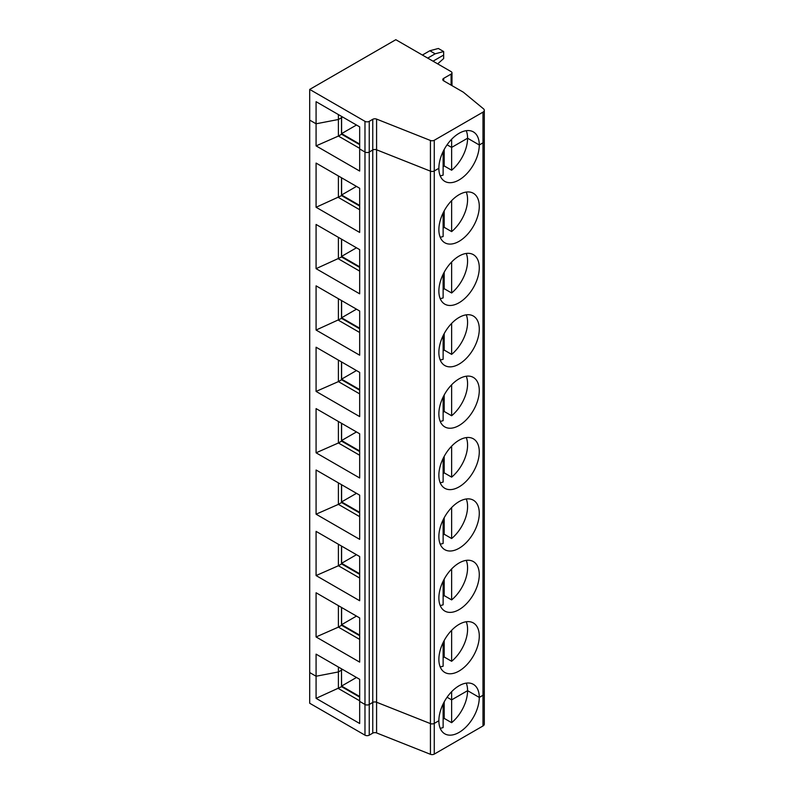 <?xml version="1.0" encoding="UTF-8"?>
<svg xmlns="http://www.w3.org/2000/svg" width="794" height="794" viewBox="0 0 794 794"><rect width="100%" height="100%" fill="white"/><g stroke="black" fill="none" stroke-linecap="round" stroke-linejoin="round"><path stroke-width="1.19" d="M483.486 691.941A4.506 2.6 180 0 1 484.3 693.44L484.3 724.128A4.506 2.6 180 0 1 482.98 725.974L434.268 754.101A3.007 1.737 0 0 1 430.437 754.3L376.584 732.931L376.584 702.243L430.437 723.612L430.437 171.157L376.584 149.798A3.007 1.737 0 0 0 372.753 149.997L369.24 152.031L369.24 704.476A3.007 1.737 180 0 1 364.982 704.476L359.672 701.41L364.982 704.476L364.982 735.165L309.7 703.246L309.7 672.558L316.081 676.24L316.081 698.343L359.672 723.503L359.672 679.307L316.081 654.147L316.081 676.24L338.403 671.942L341.489 670.166L341.489 668.816M376.584 732.931A3.007 1.737 0 0 0 372.753 733.14L369.24 735.165A3.007 1.737 180 0 1 364.982 735.165M359.672 700.794L338.403 688.517L338.403 671.942L341.489 670.166L341.489 686.741L316.081 698.343M359.672 697.112L341.489 686.611M341.599 668.876L341.599 670.106L342.661 669.491L341.489 670.047L341.599 686.066L359.672 696.497M341.599 686.066L356.476 677.471M444.193 149.461L444.193 165.936L451.637 170.234A28.564 16.495 120 0 0 467.587 138.216L479.278 144.974A28.564 16.495 120 0 0 473.363 131.893A28.564 16.495 120 0 0 451.349 139.546A28.564 16.495 120 0 0 438.874 168.298L434.268 170.958A3.007 1.737 0 0 1 430.437 171.157L376.584 149.798L376.584 702.243A3.007 1.737 0 0 0 372.753 702.442L369.24 704.476L372.753 702.442A3.007 1.737 0 0 1 376.584 702.243L430.437 723.612A3.007 1.737 0 0 0 434.268 723.403L438.874 720.744A28.564 16.495 120 0 0 444.789 733.825A28.564 16.495 120 0 0 466.803 726.173A28.564 16.495 120 0 0 479.278 697.42L482.98 695.276A4.506 2.6 180 0 0 484.3 693.44A4.506 2.6 180 0 1 482.98 695.276L482.98 725.974M440.194 728.277A28.564 16.495 120 0 0 443.131 727.582L443.131 704.784L442.605 705.082L443.131 703.97M443.131 719.225A28.564 16.495 120 0 0 444.193 718.381L451.637 722.679A28.564 16.495 120 0 0 467.587 690.671L479.278 697.42A28.564 16.495 120 0 0 473.363 684.339A28.564 16.495 120 0 0 451.349 691.991A28.564 16.495 120 0 0 438.874 720.744L434.268 723.403L434.268 140.27L482.98 112.143L482.98 142.831L479.278 144.974L482.98 142.831L482.98 695.276L479.278 697.42L467.587 690.671A28.564 16.495 120 0 0 466.257 683.128M444.193 701.906L444.193 718.381M451.637 691.693L451.637 722.679M451.637 699.871L447.082 697.241L451.637 699.871L467.587 690.671L451.637 699.871M341.599 116.43L341.599 133.62L356.476 125.025M342.661 117.046L341.489 117.591L342.661 117.046M372.753 733.14L372.753 149.997A3.007 1.737 0 0 1 376.584 149.798L376.584 119.1L430.437 140.469A3.007 1.737 0 0 0 434.268 140.27M443.657 51.541L435.152 53.813L429.842 50.747L438.348 48.474L443.657 51.541L443.657 55.044L433.028 61.188L443.657 55.044L443.657 58.558L437.673 63.867M338.403 114.584L338.403 119.497L341.489 117.72L338.403 119.497L338.403 136.072L341.489 134.295L341.489 116.371M483.486 139.496A4.506 2.6 180 0 1 484.3 140.995L484.3 110.297A4.506 2.6 180 0 0 483.486 108.808L463.309 92.173L443.657 80.829L443.657 78.368A3.007 1.737 0 0 0 442.784 79.599A3.007 1.737 0 0 0 443.657 80.829M443.657 78.368L451.101 74.07A3.007 1.737 0 0 0 451.985 72.85A3.007 1.737 0 0 0 451.101 71.619L395.819 39.7L309.7 89.424L364.982 121.343A3.007 1.737 180 0 0 369.24 121.343L372.753 119.308L372.753 149.997L369.24 152.031A3.007 1.737 180 0 1 364.982 152.031L359.672 148.964L359.672 126.861L316.081 101.692L316.081 123.795L309.7 120.112L309.7 672.558L316.081 676.24L338.403 671.942L338.403 667.029M309.7 89.424L309.7 120.112L316.081 123.795L316.081 145.888L359.672 171.057L359.672 148.964L364.982 152.031L364.982 704.476A3.007 1.737 180 0 0 369.24 704.476L369.24 735.165M435.152 53.813L427.708 58.111M422.398 55.044L429.842 50.747M376.584 119.1A3.007 1.737 0 0 0 372.753 119.308M484.3 110.297A4.506 2.6 180 0 1 482.98 112.143M430.437 140.469L430.437 171.157A3.007 1.737 0 0 0 434.268 170.958L438.874 168.298A28.564 16.495 120 0 0 444.789 181.369A28.564 16.495 120 0 0 466.803 173.717A28.564 16.495 120 0 0 479.278 144.974L467.587 138.216L451.637 147.426L447.082 144.796L451.637 147.426L467.587 138.216A28.564 16.495 120 0 0 466.257 130.682M484.3 140.995A4.506 2.6 180 0 1 482.98 142.831A4.506 2.6 180 0 0 484.3 140.995L484.3 693.44M359.672 131.774L359.672 126.861M451.637 170.234L451.637 139.248M440.194 175.831A28.564 16.495 120 0 0 443.131 175.137L443.131 151.525M338.403 119.497L316.081 123.795L338.403 119.497M443.131 152.339L442.605 152.637L443.131 152.339M359.672 148.349L338.403 136.072L316.081 145.888M341.599 607.489L341.599 624.679L359.672 635.111M341.599 624.679L356.476 616.084M341.489 607.43L341.489 625.354L338.403 627.131L359.672 639.408L359.672 617.931L316.081 592.761L316.081 636.957L359.672 662.127L359.672 617.931M430.437 754.3L430.437 723.612A3.007 1.737 0 0 0 434.268 723.403L434.268 754.101M369.24 121.343L369.24 152.031A3.007 1.737 180 0 1 364.982 152.031L364.982 121.343M316.081 636.957L338.403 627.131L338.403 605.653M359.672 635.726L341.489 625.235M440.194 666.891A28.564 16.495 120 0 0 443.131 666.206L443.131 642.584M444.193 640.52L444.193 656.995L451.637 661.293A28.564 16.495 120 0 0 466.257 621.752M451.637 661.293L451.637 630.307M443.131 657.839A28.564 16.495 120 0 0 444.193 656.995M438.874 659.357A28.564 16.495 120 0 0 444.789 672.439A28.564 16.495 120 0 0 473.363 655.943A28.564 16.495 120 0 0 473.363 622.953A28.564 16.495 120 0 0 451.349 630.615A28.564 16.495 120 0 0 438.874 659.357M438.874 597.981A28.564 16.495 120 0 0 444.789 611.052A28.564 16.495 120 0 0 473.363 594.557A28.564 16.495 120 0 0 473.363 561.576A28.564 16.495 120 0 0 451.349 569.229A28.564 16.495 120 0 0 438.874 597.981M438.874 536.595A28.564 16.495 120 0 0 444.789 549.676A28.564 16.495 120 0 0 473.363 533.181A28.564 16.495 120 0 0 473.363 500.19A28.564 16.495 120 0 0 451.349 507.842A28.564 16.495 120 0 0 438.874 536.595M438.874 475.209A28.564 16.495 120 0 0 444.789 488.29A28.564 16.495 120 0 0 473.363 471.795A28.564 16.495 120 0 0 473.363 438.804A28.564 16.495 120 0 0 451.349 446.466A28.564 16.495 120 0 0 438.874 475.209M438.874 413.833A28.564 16.495 120 0 0 444.789 426.904A28.564 16.495 120 0 0 473.363 410.409A28.564 16.495 120 0 0 473.363 377.428A28.564 16.495 120 0 0 451.349 385.08A28.564 16.495 120 0 0 438.874 413.833M438.874 352.447A28.564 16.495 120 0 0 444.789 365.528A28.564 16.495 120 0 0 473.363 349.032A28.564 16.495 120 0 0 473.363 316.042A28.564 16.495 120 0 0 451.349 323.694A28.564 16.495 120 0 0 438.874 352.447M438.874 291.061A28.564 16.495 120 0 0 444.789 304.142A28.564 16.495 120 0 0 473.363 287.646A28.564 16.495 120 0 0 473.363 254.656A28.564 16.495 120 0 0 451.349 262.308A28.564 16.495 120 0 0 438.874 291.061M438.874 229.674A28.564 16.495 120 0 0 444.789 242.756A28.564 16.495 120 0 0 473.363 226.26A28.564 16.495 120 0 0 473.363 193.279A28.564 16.495 120 0 0 451.349 200.932A28.564 16.495 120 0 0 438.874 229.674M359.672 684.22L359.672 679.307M359.672 556.544L316.081 531.375L316.081 575.571L359.672 600.74L359.672 556.544L359.672 578.032L338.403 565.755L316.081 575.571M359.672 495.158L316.081 469.998L316.081 514.194L359.672 539.354L359.672 495.158L359.672 516.646L338.403 504.369L316.081 514.194M359.672 433.782L316.081 408.612L316.081 452.808L359.672 477.978L359.672 433.782L359.672 455.26L338.403 442.983L316.081 452.808M359.672 372.396L316.081 347.226L316.081 391.422L359.672 416.592L359.672 372.396L359.672 393.884L338.403 381.606L316.081 391.422M359.672 311.01L316.081 285.85L316.081 330.046L359.672 355.206L359.672 311.01L359.672 332.497L338.403 320.22L338.403 298.733M359.672 249.634L316.081 224.464L316.081 268.66L359.672 293.82L359.672 249.634L359.672 271.111L338.403 258.834L338.403 237.356M359.672 188.247L316.081 163.078L316.081 207.274L359.672 232.444L359.672 188.247L359.672 209.725L338.403 197.458L338.403 175.97M341.599 546.113L341.599 563.293L359.672 573.734M341.599 563.293L356.476 554.698M341.489 546.044L341.489 563.968L338.403 565.755L338.403 544.267M359.672 574.35L341.489 563.849M440.194 605.514A28.564 16.495 120 0 0 443.131 604.82L443.131 581.208M444.193 579.134L444.193 595.609L451.637 599.907A28.564 16.495 120 0 0 466.257 560.365M451.637 599.907L451.637 568.931M443.131 596.453A28.564 16.495 120 0 0 444.193 595.609M341.599 484.727L341.599 501.917L359.672 512.348M341.599 501.917L356.476 493.322M341.489 484.668L341.489 502.592L338.403 504.369L338.403 482.881M359.672 512.964L341.489 502.463M440.194 544.128A28.564 16.495 120 0 0 443.131 543.433L443.131 519.822M444.193 517.757L444.193 534.233L451.637 538.531A28.564 16.495 120 0 0 466.257 498.979M451.637 538.531L451.637 507.545M443.131 535.077A28.564 16.495 120 0 0 444.193 534.233M341.599 423.341L341.599 440.531L359.672 450.962M341.599 440.531L356.476 431.936M341.489 423.281L341.489 441.206L338.403 442.983L338.403 421.505M359.672 451.578L341.489 441.087M440.194 482.742A28.564 16.495 120 0 0 443.131 482.057L443.131 458.436M444.193 456.371L444.193 472.847L451.637 477.144A28.564 16.495 120 0 0 466.257 437.603M451.637 477.144L451.637 446.159M443.131 473.69A28.564 16.495 120 0 0 444.193 472.847M341.599 361.965L341.599 379.145L359.672 389.586M341.599 379.145L356.476 370.55M341.489 361.895L341.489 379.82L338.403 381.606L338.403 360.119M359.672 390.191L341.489 379.701M440.194 421.366A28.564 16.495 120 0 0 443.131 420.671L443.131 397.06M444.193 394.985L444.193 411.461L451.637 415.758A28.564 16.495 120 0 0 466.257 376.217M451.637 415.758L451.637 384.782M443.131 412.304A28.564 16.495 120 0 0 444.193 411.461M341.599 300.579L341.599 317.769L359.672 328.2M341.599 317.769L356.476 309.174M359.672 328.815L341.489 318.315M440.194 359.98A28.564 16.495 120 0 0 443.131 359.285L443.131 335.673M444.193 333.609L444.193 350.085L451.637 354.382A28.564 16.495 120 0 0 466.257 314.831M451.637 354.382L451.637 323.396M443.131 350.928A28.564 16.495 120 0 0 444.193 350.085M341.599 239.193L341.599 256.383L359.672 266.814M341.599 256.383L356.476 247.788M359.672 267.429L341.489 256.938M440.194 298.594A28.564 16.495 120 0 0 443.131 297.909L443.131 274.287M444.193 272.223L444.193 288.698L451.637 292.996A28.564 16.495 120 0 0 466.257 253.455M451.637 292.996L451.637 262.01M443.131 289.542A28.564 16.495 120 0 0 444.193 288.698M341.599 177.806L341.599 194.996L359.672 205.438M341.599 194.996L356.476 186.401M359.672 206.043L341.489 195.552M440.194 237.217A28.564 16.495 120 0 0 443.131 236.523L443.131 212.911M444.193 210.837L444.193 227.312L451.637 231.61A28.564 16.495 120 0 0 466.257 192.069M451.637 231.61L451.637 200.624M443.131 228.156A28.564 16.495 120 0 0 444.193 227.312M341.599 133.62L359.672 144.051M359.672 144.667L341.489 134.166M443.131 166.78A28.564 16.495 120 0 0 444.193 165.936M341.489 177.747L341.489 195.671L316.081 207.274M341.489 239.133L341.489 257.058L316.081 268.66M341.489 300.519L341.489 318.444L316.081 330.046M451.101 85.127L451.101 74.07M451.985 72.85L451.985 85.633"/></g></svg>
